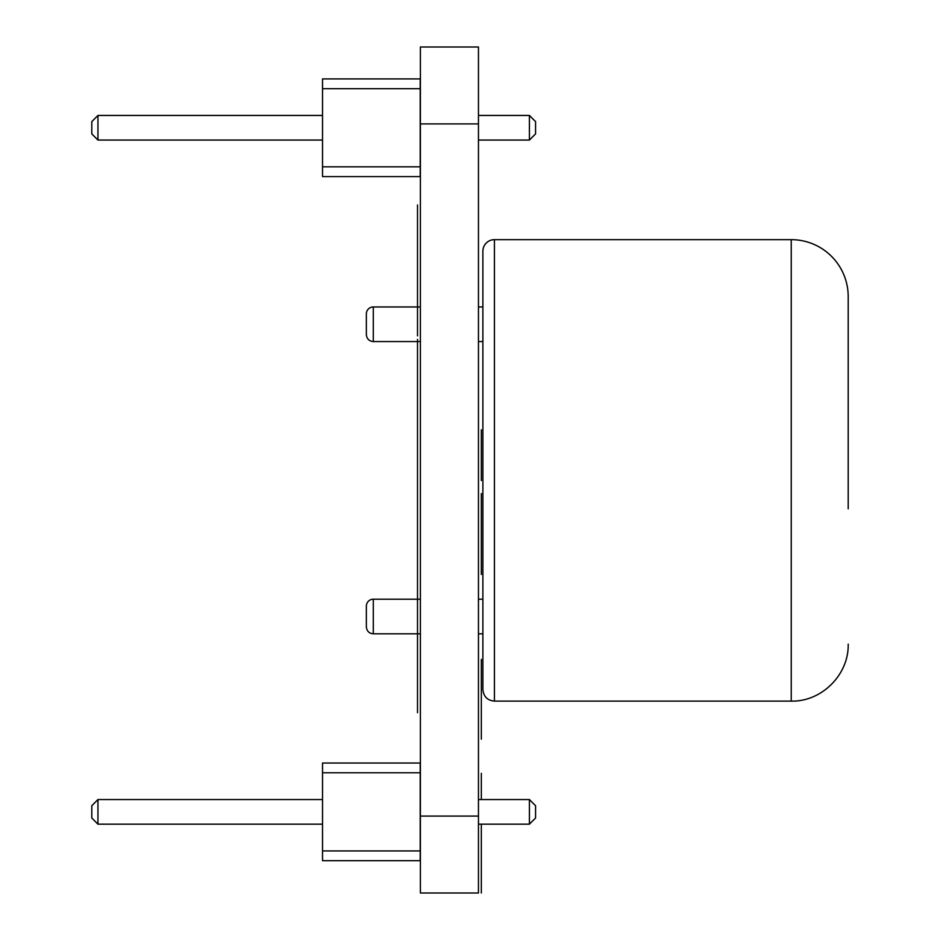 <?xml version="1.0" encoding="UTF-8"?>
<svg xmlns="http://www.w3.org/2000/svg" width="940" height="940" viewBox="0 0 940 940"><rect width="100%" height="100%" fill="white"/><g stroke="black" fill="none" stroke-linecap="round" stroke-linejoin="round"><path stroke-width="1.41" d="M494.416 239.653L494.416 701.111C487.472 700.488 483.63 696.646 482.878 689.572L482.878 251.192A11.539 11.539 0 0 1 494.416 239.653L791.233 239.653A56.964 56.964 0 0 1 848.197 296.629L848.197 508.834M848.197 431.93L848.197 296.629M482.878 599.203L478.46 599.203M420.392 599.203L373.286 599.203A6.921 6.921 0 0 0 366.365 606.124L366.365 626.898C366.812 631.139 369.126 633.442 373.286 633.818L420.392 633.818M482.878 306.957L478.46 306.957M420.392 306.957L373.286 306.957A6.921 6.921 0 0 0 366.365 313.878L366.365 334.64C366.812 338.882 369.126 341.185 373.286 341.561L420.392 341.561M420.204 176.591L420.204 78.913L322.526 78.913L322.526 176.591L420.204 176.591M420.204 166.826L322.526 166.826M420.204 88.689L322.526 88.689M478.46 115.444L529.408 115.444L529.408 140.06L478.46 140.06M322.526 140.06L97.948 140.06L97.948 115.444L91.803 121.601L91.803 133.903L97.948 140.06M322.526 115.444L97.948 115.444M529.408 140.06L535.565 133.903L535.565 121.601L529.408 115.444M420.204 860.699L420.204 763.022L322.526 763.022L322.526 860.699L420.204 860.699M420.204 850.935L322.526 850.935M420.204 772.786L322.526 772.786M478.46 799.552L529.408 799.552L529.408 824.168L478.46 824.168M322.526 824.168L97.948 824.168L97.948 799.552L91.803 805.709L91.803 818.011L97.948 824.168M322.526 799.552L97.948 799.552M529.408 824.168L535.565 818.011L535.565 805.709L529.408 799.552M481.339 480.54L481.339 429.839L481.339 480.54M481.339 574.434L481.339 493.571C481.339 489.564 481.339 489.564 481.339 493.571L481.339 574.434M481.339 739.181L481.339 659.386L481.339 739.181M481.339 773.35L481.339 799.552L481.339 773.35M481.339 824.168L481.339 893L481.339 824.168M481.339 886.42L481.339 848.28L481.339 886.42M481.339 846.047L481.339 883.729L481.339 846.047M481.339 877.361L481.339 852.275L481.339 877.361M417.513 276.478L417.513 204.944L417.513 276.478M417.513 287.088L417.513 255.562L417.513 287.088M417.513 267.959L417.513 285.384L417.513 267.959M417.513 306.957L417.513 284.103L417.513 306.957M417.513 532.252L417.513 503.957L417.513 532.252M417.513 580.109L417.513 551.827L417.513 580.109M417.513 341.561L417.513 599.203L417.513 341.561M417.513 633.818L417.513 654.71L417.513 633.818M417.513 373.403L417.513 343.312L417.513 373.403M417.513 389.301L417.513 413.165L417.513 389.301M417.513 461.798L417.513 489.517L417.513 461.798M417.513 538.009L417.513 497.941L417.513 538.009M417.513 585.867L417.513 545.799L417.513 585.867M417.513 599.203L417.513 592.541L417.513 599.203M417.513 325.123L417.513 301.376L417.513 325.123M417.513 335.886L417.513 303.879L417.513 335.886M417.513 351.396L417.513 339.387L417.513 351.396M417.513 398.478L417.513 428.57L417.513 398.478M417.513 374.379L417.513 368.762L417.513 374.379M417.513 369.89L417.513 375.765L417.513 369.89M417.513 396.21L417.513 416.349L417.513 396.21M417.513 439.532L417.513 425.526L417.513 439.532M417.513 433.634L417.513 441.87L417.513 433.634M417.513 501.361L417.513 449.99L417.513 501.361M417.513 497.166L417.513 458.144L417.513 497.166M417.513 512.676L417.513 479.823L417.513 512.676M417.513 506.19L417.513 485.698L417.513 506.19M417.513 502.078L417.513 485.698L417.513 502.078M417.513 572.519L417.513 513.769L417.513 572.519M417.513 546.728L417.513 521.019L417.513 546.728M417.513 559.37L417.513 585.961L417.513 559.37M417.513 588.17L417.513 632.984L417.513 588.17M417.513 591.413L417.513 618.003L417.513 591.413M417.513 630.211L417.513 657.741L417.513 630.211M417.513 668.446L417.513 637.367L417.513 668.446M417.513 680.443L417.513 665.532L417.513 680.443M417.513 712.708L417.513 680.701L417.513 712.708M420.392 47L420.392 893L478.46 893L420.392 893L478.46 893L478.46 47L420.392 47L478.46 47M791.233 239.653L791.233 701.111L494.416 701.111M373.286 599.203L373.286 633.818M373.286 306.957L373.286 341.561M420.392 816.084L478.46 816.084M420.392 123.904L478.46 123.904M791.233 701.111C821.666 701.898 848.985 674.591 848.197 644.147M478.46 633.818L482.878 633.818M478.46 341.561L482.878 341.561"/></g></svg>
